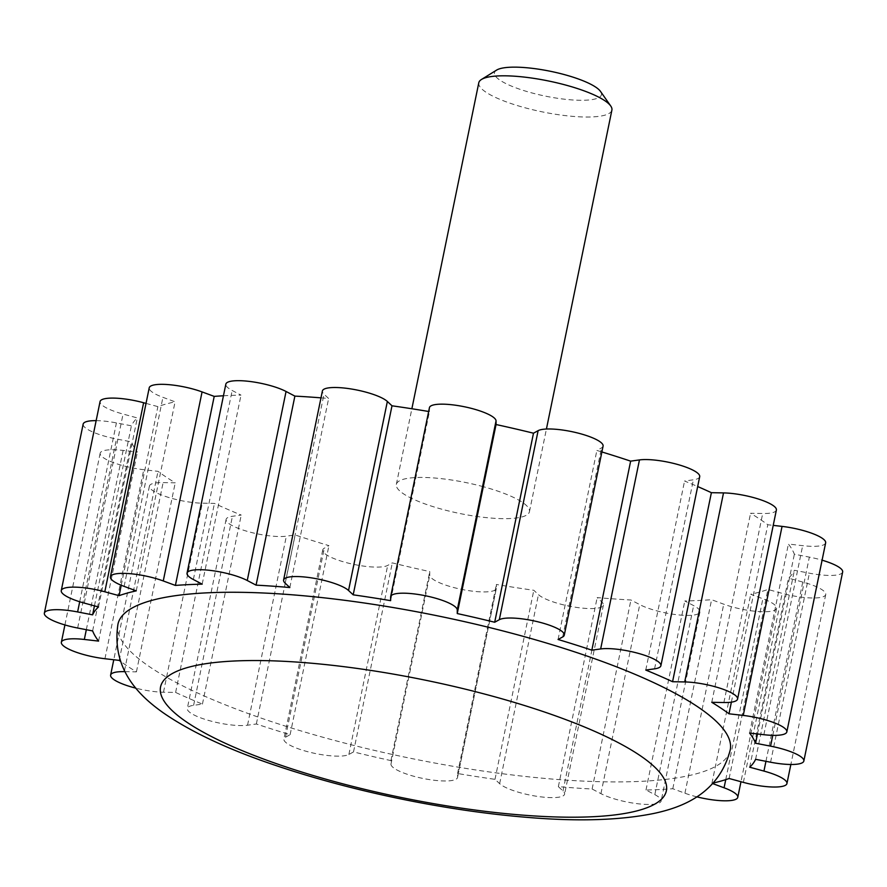 <?xml version="1.0" encoding="UTF-8"?>
<svg xmlns="http://www.w3.org/2000/svg" width="887" height="887" viewBox="0 0 887 887"><rect width="100%" height="100%" fill="white"/><g stroke="black" fill="none" stroke-linecap="round" stroke-linejoin="round"><path stroke-width="0.67" stroke-dasharray="4.43 3.33" d="M117.949 624.237A312.534 72.49 -168.4 0 0 409.517 758.097A312.534 72.49 -168.4 0 0 730.245 749.925M124.934 671.647L136.432 671.858A339.71 78.788 11.6 0 1 120.51 661.336M696.816 796.836A33.972 7.883 11.6 0 1 684.93 793.211L672.789 788.731A339.71 78.788 11.6 0 1 646.002 790.007L654.828 794.641A33.972 7.883 11.6 0 1 661.159 800.983A33.972 7.883 11.6 0 1 637.431 803.7A33.972 7.883 11.6 0 1 600.942 793.654L592.117 789.02A339.71 78.788 11.6 0 1 558.366 786.636L563.001 790.971A33.972 7.883 11.6 0 1 564.598 794.153A33.972 7.883 11.6 0 1 535.759 796.138A33.972 7.883 11.6 0 1 499.647 783.664L495.001 779.329A339.71 78.788 11.6 0 1 457.57 773.508L457.581 777.123A33.972 7.883 11.6 0 1 457.548 777.5A33.972 7.883 11.6 0 1 423.487 778.553A33.972 7.883 11.6 0 1 390.956 764.217L390.945 760.602A339.71 78.788 11.6 0 1 353.514 751.921L348.879 754.471A33.972 7.883 11.6 0 1 311.204 752.586A33.972 7.883 11.6 0 1 283.918 739.015A33.972 7.883 11.6 0 1 285.503 737.23L290.127 734.68A339.71 78.788 11.6 0 1 256.354 723.992L247.54 725.211A33.972 7.883 11.6 0 1 209.543 720.71A33.972 7.883 11.6 0 1 187.301 708.436A33.972 7.883 11.6 0 1 193.621 705.32L202.436 704.101A339.71 78.788 11.6 0 1 175.615 692.448L163.485 692.226A33.972 7.883 11.6 0 1 135.955 688.19M713.27 783.01A339.71 78.788 11.6 0 1 711.928 783.321L712.727 783.609M96.14 420.638A33.972 7.883 11.6 0 1 116.419 422.911L131.409 425.815A339.71 78.788 11.6 0 1 137.319 417.932L123.06 414.052A33.972 7.883 11.6 0 1 100.065 401.567M146.022 403.397L157.875 406.623A339.71 78.788 11.6 0 1 175.072 401.811L162.931 397.332A33.972 7.883 11.6 0 1 149.227 387.796M223.446 395.779A339.71 78.788 11.6 0 1 240.998 395.114L232.172 390.48A33.972 7.883 11.6 0 1 225.841 384.149M320.983 397.853A339.71 78.788 11.6 0 1 328.633 398.496L323.999 394.161A33.972 7.883 11.6 0 1 322.402 390.979M428.665 411.49A339.71 78.788 11.6 0 1 429.43 411.623L429.419 407.998A33.972 7.883 11.6 0 1 429.452 407.621M603.082 446.117A33.972 7.883 11.6 0 1 601.497 447.902L596.873 450.441A339.71 78.788 11.6 0 1 601.885 451.96M699.699 476.696A33.972 7.883 11.6 0 1 693.379 479.8L684.564 481.02A339.71 78.788 11.6 0 1 697.67 486.542M776.38 510.025A33.972 7.883 11.6 0 1 762.698 513.495L750.568 513.274A339.71 78.788 11.6 0 1 767.798 524.749L773.231 525.381M825.642 542.866A33.972 7.883 11.6 0 1 802.668 545.671L788.41 544.03A339.71 78.788 11.6 0 1 794.364 554.209L809.354 557.114A33.972 7.883 11.6 0 1 822.083 560.185M842.65 571.982A33.972 7.883 11.6 0 1 809.387 573.179L794.397 570.286A339.71 78.788 11.6 0 1 788.488 578.169L802.746 582.038A33.972 7.883 11.6 0 1 825.742 594.523A33.972 7.883 11.6 0 1 782.19 593.348L767.92 589.467A339.71 78.788 11.6 0 1 750.735 594.279L762.875 598.758A33.972 7.883 11.6 0 1 776.58 608.294A33.972 7.883 11.6 0 1 757.72 611.498A33.972 7.883 11.6 0 1 723.737 604.18L711.596 599.701A339.71 78.788 11.6 0 1 684.808 600.976L693.634 605.61A33.972 7.883 11.6 0 1 699.965 611.941A33.972 7.883 11.6 0 1 676.238 614.658A33.972 7.883 11.6 0 1 639.749 604.612L630.923 599.989A339.71 78.788 11.6 0 1 597.162 597.594L601.807 601.929A33.972 7.883 11.6 0 1 603.404 605.111A33.972 7.883 11.6 0 1 574.565 607.107A33.972 7.883 11.6 0 1 538.453 594.634L533.808 590.287A339.71 78.788 11.6 0 1 496.376 584.466L496.387 588.092A33.972 7.883 11.6 0 1 496.343 588.469A33.972 7.883 11.6 0 1 462.282 589.511A33.972 7.883 11.6 0 1 429.751 575.186L429.751 571.572A339.71 78.788 11.6 0 1 392.309 562.89L387.686 565.429A33.972 7.883 11.6 0 1 350.01 563.555A33.972 7.883 11.6 0 1 322.724 549.984A33.972 7.883 11.6 0 1 324.309 548.188L328.933 545.649A339.71 78.788 11.6 0 1 295.16 534.95L286.346 536.18A33.972 7.883 11.6 0 1 248.349 531.668A33.972 7.883 11.6 0 1 226.107 519.405A33.972 7.883 11.6 0 1 232.427 516.289L241.231 515.07A339.71 78.788 11.6 0 1 214.421 503.406L202.291 503.184A33.972 7.883 11.6 0 1 166.878 496.897A33.972 7.883 11.6 0 1 149.426 486.065A33.972 7.883 11.6 0 1 163.108 482.595L175.227 482.816A339.71 78.788 11.6 0 1 158.008 471.341L143.749 469.7A33.972 7.883 11.6 0 1 100.164 453.224A33.972 7.883 11.6 0 1 123.127 450.419L137.385 452.071A339.71 78.788 11.6 0 1 131.442 441.881L116.452 438.976A33.972 7.883 11.6 0 1 83.156 424.108M483.459 486.741A67.944 15.755 -168.4 0 0 396.345 484.38A67.944 15.755 -168.4 0 0 459.732 513.484A67.944 15.755 -168.4 0 0 529.45 511.71A67.944 15.755 -168.4 0 0 483.459 486.741M496.609 70.095A54.606 12.662 -168.4 0 0 545.405 96.129A54.606 12.662 -168.4 0 0 600.51 91.428M478.792 82.757A67.944 15.755 -168.4 0 0 542.179 111.851A67.944 15.755 -168.4 0 0 611.897 110.077M749.681 767.2L788.488 578.169M755.591 759.316L794.397 570.286M757.465 733.97L794.364 554.209M749.615 733.061L788.41 544.03M731.376 702.16L767.798 524.749M711.773 702.304L750.568 513.274M645.769 670.062L684.564 481.02M558.067 639.483L596.873 450.441M390.624 600.654L429.43 411.623M289.838 587.538L328.633 398.496M202.192 584.156L240.998 395.114M136.265 590.853L175.072 401.811M121.22 585.232L157.875 406.623M98.512 606.963L137.319 417.932M94.454 605.854L131.409 425.815M92.636 630.923L131.442 441.881M98.59 641.101L137.385 452.071M119.202 660.383L158.008 471.341M136.432 671.858L175.227 482.816M175.615 692.448L214.421 503.406M202.436 704.101L241.231 515.07M256.354 723.992L295.16 534.95M290.127 734.68L328.933 545.649M353.514 751.921L392.309 562.89M390.945 760.602L429.751 571.572M457.57 773.508L496.376 584.466M495.001 779.329L533.808 590.287M558.366 786.636L597.162 597.594M592.117 789.02L630.923 599.989M646.002 790.007L684.808 600.976M672.789 788.731L711.596 599.701M711.928 783.321L750.735 594.279M729.125 778.498L767.92 589.467M765.947 761.323L802.746 582.038M743.384 782.378L782.19 593.348M770.581 762.221L809.387 573.179M772.765 735.356L809.354 557.114M763.873 734.702L802.668 545.671M723.892 702.526L762.698 513.495M654.573 668.842L693.379 479.8M562.691 636.944L601.497 447.902M390.613 597.04L429.419 407.998M285.193 583.191L323.999 394.161M193.366 579.521L232.172 390.48M124.125 586.374L162.931 397.332M84.254 603.082L123.06 414.052M79.697 601.752L116.419 422.911M77.646 628.018L116.452 438.976M86.327 629.703L123.127 450.419M104.943 658.731L143.749 469.7M124.479 670.76L163.108 482.595M163.485 692.226L202.291 503.184M193.621 705.32L232.427 516.289M247.54 725.211L286.346 536.18M285.503 737.23L324.309 548.188M348.879 754.471L387.686 565.429M390.956 764.217L429.751 575.186M457.581 777.123L496.387 588.092M499.647 783.664L538.453 594.634M563.001 790.971L601.807 601.929M600.942 793.654L639.749 604.612M654.828 794.641L693.634 605.61M684.93 793.211L723.737 604.18M725.743 779.64L762.875 598.758M529.45 511.71L546.425 429.031M396.345 484.38L411.867 408.763M825.742 594.523L790.86 764.483M100.164 453.224L64.917 624.947M149.426 486.065L113.769 659.751M226.107 519.405L187.301 708.436M322.724 549.984L283.918 739.015M496.343 588.469L457.548 777.5M603.404 605.111L564.598 794.153M699.965 611.941L661.159 800.983M776.58 608.294L740.978 781.724"/><path stroke-width="1.33" d="M518.673 635.103A312.534 72.49 -168.4 0 0 117.949 624.237C111.13 670.04 140.512 696.705 163.241 712.793C191.703 732.44 229.877 750.225 277.775 766.146C314.852 778.575 354.6 789.242 396.988 798.134C443.123 807.735 487.318 814.211 529.583 817.559C579.111 821.617 620.612 820.231 654.074 813.401C681.438 807.525 718.692 794.275 730.245 749.925A312.534 72.49 -168.4 0 0 518.673 635.103M120.51 661.336A339.71 78.788 11.6 0 1 119.202 660.383L104.943 658.731A33.972 7.883 11.6 0 1 61.358 642.266A33.972 7.883 11.6 0 1 84.332 639.46L98.59 641.101A339.71 78.788 11.6 0 1 92.636 630.923L77.646 628.018A33.972 7.883 11.6 0 1 44.35 613.15A33.972 7.883 11.6 0 1 77.612 611.941L92.603 614.846A339.71 78.788 11.6 0 1 98.512 606.963L84.254 603.082A33.972 7.883 11.6 0 1 61.258 590.598A33.972 7.883 11.6 0 1 104.81 591.784L119.08 595.665A339.71 78.788 11.6 0 1 136.265 590.853L124.125 586.374A33.972 7.883 11.6 0 1 110.42 576.827A33.972 7.883 11.6 0 1 129.28 573.623A33.972 7.883 11.6 0 1 163.263 580.952L175.404 585.431A339.71 78.788 11.6 0 1 202.192 584.156L193.366 579.521A33.972 7.883 11.6 0 1 187.035 573.179A33.972 7.883 11.6 0 1 210.762 570.463A33.972 7.883 11.6 0 1 247.251 580.508L256.077 585.143A339.71 78.788 11.6 0 1 289.838 587.538L285.193 583.191A33.972 7.883 11.6 0 1 283.596 580.02A33.972 7.883 11.6 0 1 312.435 578.025A33.972 7.883 11.6 0 1 348.547 590.498L353.192 594.833A339.71 78.788 11.6 0 1 390.624 600.654L390.613 597.04A33.972 7.883 11.6 0 1 390.657 596.663A33.972 7.883 11.6 0 1 424.718 595.609A33.972 7.883 11.6 0 1 457.248 609.946L457.248 613.56A339.71 78.788 11.6 0 1 494.691 622.242L499.314 619.703A33.972 7.883 11.6 0 1 536.99 621.576A33.972 7.883 11.6 0 1 564.276 635.147A33.972 7.883 11.6 0 1 562.691 636.944L558.067 639.483A339.71 78.788 11.6 0 1 591.84 650.171L600.654 648.951A33.972 7.883 11.6 0 1 638.651 653.453A33.972 7.883 11.6 0 1 660.893 665.727A33.972 7.883 11.6 0 1 654.573 668.842L645.769 670.062A339.71 78.788 11.6 0 1 672.579 681.715L684.709 681.937A33.972 7.883 11.6 0 1 720.122 688.234A33.972 7.883 11.6 0 1 737.574 699.067A33.972 7.883 11.6 0 1 723.892 702.526L711.773 702.304A339.71 78.788 11.6 0 1 728.992 713.791L743.251 715.432A33.972 7.883 11.6 0 1 786.836 731.897A33.972 7.883 11.6 0 1 763.873 734.702L749.615 733.061A339.71 78.788 11.6 0 1 755.558 743.239L770.548 746.144A33.972 7.883 11.6 0 1 803.844 761.013A33.972 7.883 11.6 0 1 770.581 762.221L755.591 759.316A339.71 78.788 11.6 0 1 749.681 767.2L763.94 771.08A33.972 7.883 11.6 0 1 786.935 783.565A33.972 7.883 11.6 0 1 743.384 782.378L729.125 778.498A339.71 78.788 11.6 0 1 713.27 783.01M135.955 688.19A33.972 7.883 11.6 0 1 110.62 675.096A33.972 7.883 11.6 0 1 124.302 671.636L124.934 671.647M712.727 783.609L724.069 787.789A33.972 7.883 11.6 0 1 737.773 797.335A33.972 7.883 11.6 0 1 696.816 796.836M61.258 590.598L100.065 401.567A33.972 7.883 11.6 0 1 143.616 402.742L146.022 403.397M110.42 576.827L149.227 387.796A33.972 7.883 11.6 0 1 168.075 384.592A33.972 7.883 11.6 0 1 202.07 391.91L214.21 396.389A339.71 78.788 11.6 0 1 223.446 395.779M187.035 573.179L225.841 384.149A33.972 7.883 11.6 0 1 249.569 381.432A33.972 7.883 11.6 0 1 286.057 391.477L294.883 396.112A339.71 78.788 11.6 0 1 320.983 397.853M283.596 580.02L322.402 390.979A33.972 7.883 11.6 0 1 351.241 388.983A33.972 7.883 11.6 0 1 387.353 401.467L391.999 405.802A339.71 78.788 11.6 0 1 428.665 411.49M390.657 596.663L429.452 407.621A33.972 7.883 11.6 0 1 463.513 406.579A33.972 7.883 11.6 0 1 496.044 420.904L496.055 424.529A339.71 78.788 11.6 0 1 533.486 433.2L538.121 430.661A33.972 7.883 11.6 0 1 575.796 432.534A33.972 7.883 11.6 0 1 603.082 446.117L564.276 635.147M601.885 451.96A339.71 78.788 11.6 0 1 630.646 461.14L639.46 459.921A33.972 7.883 11.6 0 1 677.457 464.422A33.972 7.883 11.6 0 1 699.699 476.696L660.893 665.727M697.67 486.542A339.71 78.788 11.6 0 1 711.385 492.684L723.515 492.906A33.972 7.883 11.6 0 1 758.928 499.193A33.972 7.883 11.6 0 1 776.38 510.025L737.574 699.067M773.231 525.381L782.057 526.39A33.972 7.883 11.6 0 1 825.642 542.866L786.836 731.897M822.083 560.185A33.972 7.883 11.6 0 1 842.65 571.982L803.844 761.013M44.35 613.15L83.156 424.108A33.972 7.883 11.6 0 1 96.14 420.638M546.425 429.031L611.897 110.077A67.944 15.755 -168.4 0 0 610.733 106.008L600.51 91.428A54.606 12.662 -168.4 0 0 564.476 74.63A54.606 12.662 -168.4 0 0 496.609 70.095L481.464 79.475A67.944 15.755 -168.4 0 0 478.792 82.757L411.867 408.763M610.733 106.008A67.944 15.755 -168.4 0 0 565.906 85.119A67.944 15.755 -168.4 0 0 481.464 79.475M755.558 743.239L757.465 733.97M728.992 713.791L731.376 702.16M672.579 681.715L711.385 492.684M591.84 650.171L630.646 461.14M494.691 622.242L533.486 433.2M457.248 613.56L496.055 424.529M353.192 594.833L391.999 405.802M256.077 585.143L294.883 396.112M175.404 585.431L214.21 396.389M119.08 595.665L121.22 585.232M92.603 614.846L94.454 605.854M491.586 695.929A258.172 59.884 -168.4 0 0 165.836 703.613A258.172 59.884 -168.4 0 0 582.981 817.082A258.172 59.884 -168.4 0 0 491.586 695.929M763.94 771.08L765.947 761.323M770.548 746.144L772.765 735.356M743.251 715.432L782.057 526.39M684.709 681.937L723.515 492.906M600.654 648.951L639.46 459.921M499.314 619.703L538.121 430.661M457.248 609.946L496.044 420.904M348.547 590.498L387.353 401.467M247.251 580.508L286.057 391.477M163.263 580.952L202.07 391.91M104.81 591.784L143.616 402.742M77.612 611.941L79.697 601.752M84.332 639.46L86.327 629.703M124.302 671.636L124.479 670.76M724.069 787.789L725.743 779.64M790.86 764.483L786.935 783.565M64.917 624.947L61.358 642.266M113.769 659.751L110.62 675.096M740.978 781.724L737.773 797.335"/></g></svg>

